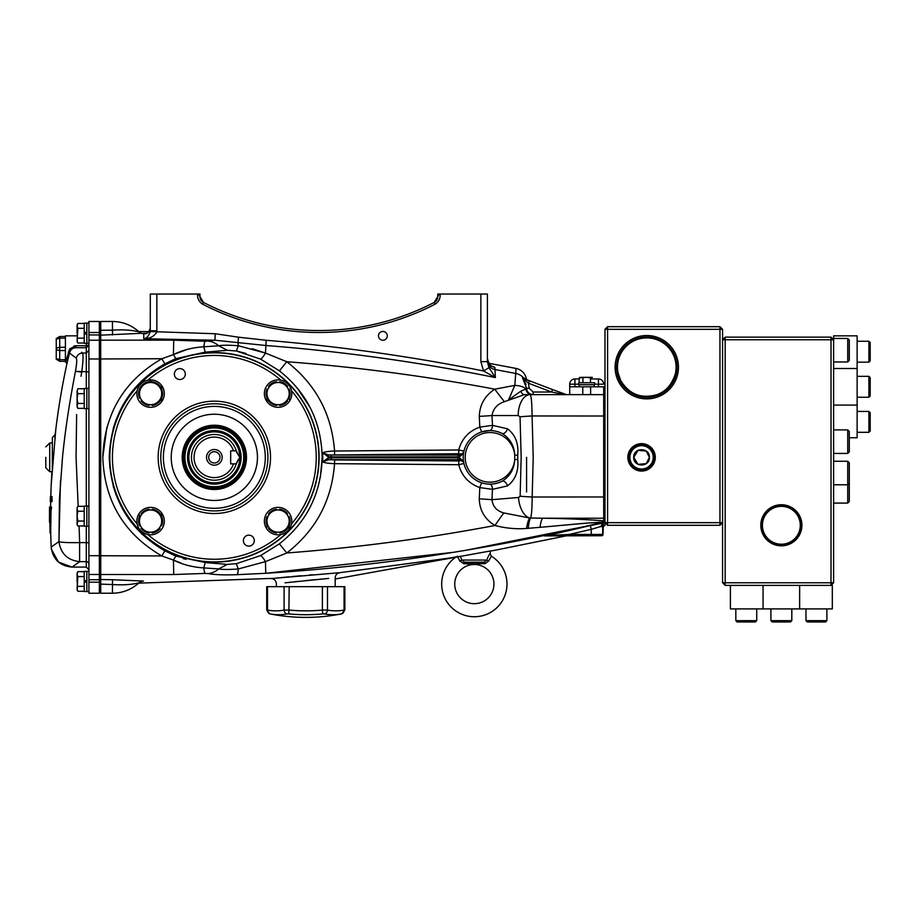 <?xml version="1.0" encoding="UTF-8"?>
<svg xmlns="http://www.w3.org/2000/svg" width="916" height="916" viewBox="0 0 916 916"><rect width="100%" height="100%" fill="white"/><g stroke="black" fill="none" stroke-linecap="round" stroke-linejoin="round"><path stroke-width="1.37" d="M149.056 331.581L138.671 331.546M150.316 330.768L156.854 330.768L156.854 294.036L150.316 294.036L150.27 331.546C148.644 336.229 146.468 338.611 143.766 338.714L214.951 340.225L205.012 341.279L173.731 340.168L100.703 340.18L100.703 335.164L141.396 333.298M143.411 333.573A6.538 6.492 -56.9 0 1 139.014 331.867C131.744 330.035 122.881 329.462 112.428 330.161L100.726 330.287L100.726 321.47L112.428 321.47L112.519 334.97M139.003 331.844L139.003 331.867C131.457 325.065 122.595 321.596 112.428 321.47C122.595 321.596 131.457 325.065 139.014 331.855L139.003 331.844M143.411 333.63A6.538 6.492 56.7 0 1 139.003 331.867M99.363 336.493L100.703 335.164L100.726 330.287L99.363 330.619M164.846 363.847L175.803 358.637L205.173 352.156L227.305 350.29L236.339 351L260.602 359.118L279.414 370.865C307.043 392.827 321.298 421.646 322.18 457.347C321.298 493.026 307.043 521.845 279.414 543.829L260.602 555.577L236.339 563.695L227.305 564.405L205.173 562.538L175.803 556.058L164.846 550.848C129.293 530.043 110.756 498.877 109.256 457.347C110.767 415.807 129.293 384.64 164.846 363.847L161.823 358.751C124.084 380.667 104.413 413.528 102.798 457.347C104.413 501.155 124.084 534.017 161.823 555.943L100.726 555.737L100.703 340.18L99.363 341.508M99.363 591.885L100.726 593.225L100.726 555.737L99.363 555.611M99.363 584.076L112.428 584.534C122.881 585.221 131.744 584.66 139.003 582.828L139.003 582.839C131.457 589.629 122.595 593.099 112.428 593.225L112.519 579.725L100.703 579.53L99.363 578.202M141.591 581.385L143.411 581.053A6.538 6.492 -56.7 0 0 139.003 582.828L139.85 582.175A6.538 6.492 56.9 0 0 139.85 582.175A6.538 6.492 56.9 0 0 139.014 582.828L139.003 582.839C131.457 589.629 122.595 593.099 112.428 593.225L100.726 593.225M143.411 581.053L112.519 579.725M198.577 294.036L199.963 296.624A6.538 6.538 0 0 0 203.489 302.429L199.963 296.624L199.963 294.036L197.513 294.036C197.318 298.444 199.012 301.822 202.573 304.158A252.805 252.805 0 0 0 435.146 304.158C438.707 301.822 440.401 298.444 440.207 294.036L439.348 294.036L434.241 302.417L435.146 304.158M145.278 333.275L143.766 333.264C146.388 334.672 148.564 332.932 150.316 328.054C149.56 331.867 147.751 333.619 144.9 333.287L143.766 333.264L143.766 338.714C149.205 338.931 153.544 336.802 156.762 332.302L156.854 330.768M150.27 331.546L215.214 333.745L214.951 340.225L265.777 345.492C342.973 351.481 419.505 362.175 495.373 377.575L488.972 367.648L487.392 361.648L487.392 294.036L480.866 294.036L480.866 361.648L487.392 361.648M146.079 333.275L144.9 333.287M156.854 294.036L197.513 294.036M439.348 294.036L434.23 302.429A6.538 6.538 0 0 0 437.745 296.624L434.241 302.417A250.847 250.847 0 0 1 203.466 302.417L198.371 294.036M202.573 304.158L203.489 302.429L199.963 296.624M439.142 294.036L437.745 294.036L437.745 296.635A6.538 6.538 0 0 1 434.218 302.429M440.207 294.036L480.866 294.036M480.866 361.648L483.556 370.991L488.972 367.648L495.373 377.575L494.88 367.385L491.285 365.885M260.602 359.118C261.632 358.763 263.258 356.748 265.468 353.072L266.212 340.283C339.286 346.294 411.742 356.53 483.556 370.991L495.373 377.575M266.212 340.283L238.561 337.191L237.965 342.813A20.908 2.405 92.2 0 1 238.297 345.733C228.828 345.046 222.279 345.069 218.661 345.779L203.833 346.786C192.772 347.473 182.627 350.072 173.433 354.595L161.823 358.751L100.726 358.957L161.914 358.717M458.824 453.729L460.13 454.073L459.385 456.958L463.53 453.317L459.912 455.069L331.237 455L458.824 453.729L458.71 449.974L334.546 451.027C331.798 414.147 315.871 384.376 286.788 361.717L265.468 353.072L238.297 345.733L236.339 351M164.846 550.848L161.823 555.943L173.433 560.1C182.662 564.622 192.795 567.233 203.833 567.909L218.661 568.916C222.267 569.626 228.817 569.649 238.297 568.962L265.468 561.623L286.788 552.978L279.414 543.829M319.1 457.347A104.767 104.767 0 0 0 214.333 352.58A104.767 104.767 0 0 0 109.577 457.347A104.767 104.767 0 0 0 214.333 562.115A104.767 104.767 0 0 0 319.1 457.347M236.339 563.695L238.297 568.962A20.908 2.405 87.8 0 1 237.118 574.675L265.766 573.302L265.468 561.623C263.258 557.947 261.632 555.932 260.602 555.577M205.173 562.538L203.833 567.909A20.908 1.66 87.4 0 0 205.012 573.416L208.264 573.588A20.908 18.526 102 0 0 218.661 568.916L227.305 564.405M99.363 573.187L100.703 574.515L173.731 574.527L173.433 560.1L175.803 556.058M175.803 358.637L173.433 354.595L173.731 340.168M205.173 352.156L203.833 346.786A20.908 1.66 92.6 0 1 205.012 341.279M227.305 350.29L218.661 345.779L216.004 346.019M526.494 379.659A13.064 13.064 0 0 0 516.052 368.438L514.815 385.384L494.8 389.174C425.974 376.167 356.633 367.018 286.788 361.717L279.414 370.865M334.661 454.783L334.546 451.027C328.833 451.21 324.905 451.783 322.753 452.767L322.753 461.927C324.905 462.901 328.833 463.485 334.546 463.668L334.661 459.912L331.237 459.695L459.912 459.626L463.53 461.378L459.385 457.737L460.13 460.611L458.824 460.966L334.661 459.912M460.13 460.611A3.916 3.778 -13.3 0 1 463.943 463.496L458.71 464.721C461.779 475.999 468.82 483.614 479.801 487.587L479.263 498.854C479.629 510.487 484.873 519.361 494.995 525.486C426.1 538.505 356.702 547.676 286.788 552.978C315.871 530.318 331.787 500.548 334.546 463.668L458.71 464.721L458.824 460.966M331.237 456.889L331.237 455L328.203 454.874L322.753 452.767L327.756 456.523L331.237 456.889L458 456.889A32.014 32.014 0 0 0 458 457.805L458 459.695M460.13 454.073A3.916 3.778 -166.7 0 0 463.943 451.187L458.71 449.974C461.779 438.695 468.82 431.081 479.801 427.108L492.465 425.345L491.995 415.543C493.243 408.547 497.399 403.933 504.476 401.677L524.456 394.636L530.227 394.636A20.908 12.045 90 0 0 518.181 415.543L520.036 416.791L521.17 457.347L520.128 496.232L518.513 497.48L491.972 499.689L492.465 489.35A5.221 3.011 91 0 0 489.545 484.129A26.782 26.782 0 0 1 463.943 463.496M459.912 455.069L458 455L458 456.889M327.756 456.523L322.753 452.767L328.203 454.874L328.203 459.821L331.237 459.695L331.237 457.805L327.756 458.172L322.753 461.927L328.203 459.821L322.753 461.927L327.756 458.172M507.556 485.869C515.353 479.892 518.754 471.11 517.746 459.511L517.746 455.172C518.742 443.55 515.342 434.768 507.556 428.825A5.221 2.782 -63 0 1 502.163 433.486A26.782 26.782 0 0 0 463.221 457.347A26.782 26.782 0 0 0 502.163 481.209A5.221 2.782 -117 0 1 507.556 485.869L492.465 489.35L479.801 487.587L481.61 482.778M517.746 459.511L514.735 459.511C514.22 469.026 510.029 476.251 502.163 481.209L501.785 481.404M501.785 433.291L502.163 433.486C510.04 438.466 514.231 445.703 514.735 455.172L514.735 459.511A24.824 24.824 0 0 1 488.926 482.148A24.824 24.824 0 0 1 465.191 457.347A24.824 24.824 0 0 1 488.926 432.547A24.824 24.824 0 0 1 514.735 455.172L517.746 455.172M524.353 378.068L525.795 379.384L522.475 377.655L526.574 388.315L525.853 389.002A13.064 5.462 -0 0 0 514.815 385.384L494.8 389.174C484.873 395.678 479.709 404.735 479.297 416.356L479.801 427.108L481.61 431.917L489.545 430.566A5.221 3.011 89 0 0 492.465 425.345L507.556 428.825M479.297 416.356A20.908 0.779 176.9 0 0 491.995 415.543L518.181 415.543M494.8 389.174A20.908 1.34 -125.9 0 0 504.476 401.677M532.013 394.636A6.538 6.217 -90 0 1 525.853 389.002L520.815 391.189L508.506 399.983L514.815 385.384M520.815 391.189A6.538 4.133 -90 0 0 524.456 394.636M487.392 360.572A9.149 9.103 180 0 0 494.88 369.526L516.04 373.522A13.064 12.996 -0 0 1 523.597 377.987L522.475 377.655L528.486 383.209L529.414 380.77L522.475 377.655L526.105 384.376M564.176 394.418L565.115 394.372A2.611 1.66 -69.1 0 0 564.176 394.418L551.592 392.025L533.112 392.025L529.185 388.224L528.486 383.209L551.592 392.025L552.531 389.575L525.795 379.384M529.185 388.224L526.574 388.315C527.055 392.174 529.242 394.281 533.112 394.636L533.112 392.025M565.046 394.556L565.115 394.372A3.916 3.916 0 0 0 566.512 394.636L552.531 389.575M525.761 380.827A2.611 1.328 -69.1 0 0 525.154 379.144M523.597 377.987A3.916 3.893 -69.1 0 0 525.212 379.167M494.995 525.486C505.334 528.246 515.845 529.242 526.528 528.463L540.016 527.307A20.908 3.641 91.3 0 1 542.787 518.216L529.734 518.021L503.88 512.949A20.908 1.305 123.6 0 0 494.995 525.486C505.334 528.246 515.845 529.242 526.528 528.463L528.188 528.337A20.908 3.114 91.5 0 1 530.639 518.055C531.555 515.307 532.07 508.288 532.173 497.022L533.215 457.347L532.082 415.967A20.908 0.824 176.8 0 0 520.036 416.791M604.984 516.922L603.678 518.216L604.984 516.922L604.984 416.013L532.082 415.967C531.921 403.029 531.314 395.918 530.227 394.636L603.678 394.636L603.701 520.918L603.026 527.33M603.026 527.032L604.984 525.303L604.984 496.976L532.173 497.022A20.908 0.79 -176.9 0 1 520.128 496.232M526.528 528.463A20.908 3.527 94.1 0 1 529.734 518.021A20.908 12.011 -95.1 0 1 518.513 497.48M503.88 512.949C496.77 511.014 492.797 506.594 491.972 499.689A20.908 0.79 -176.9 0 0 479.263 498.854M458 457.805L331.237 457.805M583.79 523.402L540.016 527.307C560.672 525.658 586.675 522.612 602.556 522.28L604.984 519.704M603.701 520.918L603.678 520.826C585.576 519.418 565.275 518.548 542.787 518.216L603.678 518.216M603.3 524.25L603.026 534.429L603.026 524.914M603.026 524.799L602.648 525.635M602.694 527.192L603.026 525.704M557.054 535.78L557.626 535.734M556.493 535.894L546.841 535.62A1.305 0.618 90 0 1 546.589 535.734L546.692 535.734M546.841 535.62L569.305 534.429L591.267 534.429L591.267 535.734L601.549 535.734A1.305 1.145 90 0 0 602.694 534.429L602.694 525.921L591.267 529.345L591.267 534.429L603.026 534.429A1.305 1.305 0 0 1 601.72 535.734L544.299 535.906L590.362 525.555L591.267 529.345L569.305 534.429L569.305 535.734M590.362 525.555L603.3 522.979L601.24 526.769M603.3 523.208L602.694 525.921M564.714 535.894L566.512 535.654L564.714 535.894M601.549 535.734L598.743 535.734M566.752 535.734L494.697 550.321M598.743 522.269L602.545 522.257M598.743 523.196L603.3 522.005M530.639 518.055L529.734 518.021M602.556 522.28C491.778 549.108 379.51 566.111 265.766 573.302L453.134 552.359M466.828 550.104L583.79 526.723M141.9 534.143L124.278 511.975M116.275 495.453L113.115 485.824M186.177 559.367L183.017 558.531M211.974 563.134L207.234 562.733M322.18 457.37L320.394 477.03M313.352 500.342L310.902 505.655M173.433 560.1L180.727 562.893M603.163 523.025L601.388 525.257M600.61 523.402L598.743 523.746M583.79 527.101L546.589 535.734M559.104 534.978L547.539 535.585M208.264 573.588C214.481 574.779 224.099 575.145 237.118 574.675M173.731 574.527L205.012 573.416M387.285 335.84A4.408 4.408 0 0 1 382.877 340.248A4.408 4.408 0 0 1 378.468 335.84A4.408 4.408 0 0 1 382.877 331.432A4.408 4.408 0 0 1 387.285 335.84M491.594 365.965L492.087 366.217C490.438 366.618 488.869 364.018 487.392 358.419A9.149 9.114 180 0 0 494.88 367.385M516.052 368.438L488.823 363.286L487.392 358.419M526.586 457.347L526.586 491.972L526.586 457.347M719.953 326.691L719.953 329.313L607.594 329.313L607.594 522.67L719.953 522.67L719.953 329.313L722.564 329.313L719.953 326.691L607.594 326.691L604.984 329.313L604.984 416.013L604.984 395.941L603.678 394.636L603.678 386.792L582.771 386.792L582.771 394.636M532.173 497.022L533.215 457.347M481.61 431.917L489.545 430.566M463.943 451.187L460.095 450.225M297.311 388.052L310.249 407.735M237.565 351.275L246.015 353.484M223.435 350.725L227.191 350.313M113.092 428.951L116.034 419.871M124.908 401.689L141.9 380.564M106.886 427.348L102.798 457.347M187.894 349.168L173.433 354.595M265.468 353.072L252.186 348.675M161.823 555.943L100.726 555.737M491.045 556.504L491.308 556.172A32.667 32.667 0 0 1 474.328 616.743A32.667 32.667 0 0 1 456.26 556.871L451.931 557.638M449.424 558.096L339.87 572.672C336.996 573.21 335.428 574.95 335.187 577.87L335.187 586.687M273.46 578.34L138.671 583.149M312.528 574.779L309.448 575.03M301.135 575.74L292.17 576.553M289.238 576.817L280.937 577.607M278.395 577.859L276.724 578.019M487.003 551.581L335.187 579.004L486.946 551.581A3.916 2.508 -99.4 0 0 487.003 551.581L494.995 550.276M328.73 578.42L285.059 582.816M289.456 582.324L290.521 582.198M294.551 581.763L298.593 581.328M305.463 580.618L315.997 579.588M320.36 579.175L321.86 579.038M276.392 586.687L276.392 583.824C276.037 580.481 274.17 578.74 270.815 578.614L339.87 572.672M344.863 586.687L344.072 586.687L344.863 586.687L344.863 610.022L341.702 613.869A184.872 184.872 0 0 1 269.888 613.869L266.728 610.022L266.728 586.687L267.506 586.687L266.728 586.687M324.482 613.926A3.916 3.378 -79.4 0 0 327.481 610.079A178.322 89.161 90 0 0 344.072 610.079L344.072 610.079A3.916 3.378 -100.6 0 1 341.439 613.926A182.192 91.096 -90 0 1 324.482 613.926L322.753 613.926L322.386 610.079L326.543 610.045M322.753 613.926A182.192 182.192 0 0 1 288.838 613.926L287.109 613.926A182.192 91.096 90 0 1 270.151 613.926A3.916 3.378 -79.4 0 1 267.506 610.079L267.506 610.079A178.322 89.161 -90 0 0 284.109 610.079L289.193 610.079A178.322 178.322 0 0 0 322.386 610.079L322.386 586.687L267.506 586.687L267.506 610.079M288.838 613.926L289.193 586.687M287.109 613.926A3.916 3.378 -100.6 0 1 284.109 610.079L284.109 586.687M344.072 610.079L344.072 586.687L322.386 586.687M489.373 554.581L490.094 553.516L491.308 556.172L488.8 560.89L485.125 563.683L463.542 563.683L473.881 564.119M460.221 556.161L461.813 560.054L459.866 560.89L463.542 563.683A2.611 0.813 -79.8 0 1 464.481 562.195C471.099 564.199 477.671 564.199 484.186 562.195A2.611 0.813 -100.2 0 1 485.125 563.683M460.05 561.497L457.347 556.172M493.93 584.076A19.602 19.602 0 0 0 474.328 564.485A19.602 19.602 0 0 0 454.737 584.076A19.602 19.602 0 0 0 474.328 603.678A19.602 19.602 0 0 0 493.93 584.076M486.854 560.054L484.186 562.195L464.481 562.195L461.813 560.054L486.854 560.054C490.781 551.558 490.781 551.558 486.854 560.054L488.8 560.89M488.892 555.371L488.343 556.344M487.804 557.455L487.289 558.726M474.328 564.119L479.698 563.798M55.349 434.814L55.59 431.917M77.093 335.84L65.402 335.84L65.402 359.69L59.712 359.69L56.254 358.477L56.254 359.255L59.712 361.316L56.254 359.255L56.254 339.103M65.402 359.69L65.402 361.969L65.883 361.213M86.299 388.499L86.299 347.714L75.925 347.714C72.753 347.84 70.624 349.511 69.536 352.74L66.96 363.56L65.689 361.969L69.685 348.904L75.925 345.733L86.299 345.733L86.299 343.294M81.547 352.248L82.543 353.049C83.402 354.881 83.138 361.225 81.764 372.091L80.986 376.27M76.623 414.536L76.062 457.347L78.169 506.33M88.909 579.748L99.363 579.748L99.363 593.225L88.909 593.225L88.909 321.47L99.363 321.47L99.363 334.947L88.909 334.947M99.363 579.748L99.363 334.947M51.388 501.636A718.419 1.66 180 0 0 51.536 501.647L51.491 501.327A717.778 717.778 0 0 1 51.605 496.518L51.628 496.575A717.755 717.755 0 0 0 51.514 501.327L51.594 501.647A718.82 1.66 180 0 1 51.399 501.636L51.41 501.327M51.514 496.724A717.594 642.471 0 0 1 51.525 496.483L51.502 496.506A718.831 504.247 0 0 0 51.502 496.724L51.273 496.575A718.064 718.064 0 0 0 51.193 501.533L51.193 501.625A718.453 37.27 180 0 0 51.182 501.636A718.43 2.061 180 0 0 51.147 501.636A718.82 1.66 180 0 1 50.998 501.636L50.804 501.625A718.82 2.061 180 0 0 50.712 501.647A718.43 511.403 180 0 1 50.701 500.72A718.487 701.129 180 0 1 50.701 500.663A718.579 718.579 0 0 1 50.712 499.793A718.739 690.584 0 0 1 50.712 499.735A718.946 505.838 0 0 1 50.769 498.865A718.911 227.34 0 0 1 50.769 498.842L50.849 498.842A718.465 718.465 0 0 1 50.918 496.541L50.918 496.575A718.453 718.453 0 0 0 50.804 501.533M51.514 496.415L51.662 496.506A717.72 717.72 0 0 0 51.536 501.327L51.536 501.327A717.732 717.732 0 0 1 51.582 499.151L51.559 499.151M51.685 499.151L51.628 498.842A717.675 717.675 0 0 1 51.708 496.575L51.273 496.506A718.11 718.11 0 0 0 51.159 501.544L51.147 501.647A718.43 2.061 180 0 0 51.101 501.647L51.101 501.544M50.746 497.022L50.403 497.022A718.934 682.489 180 0 0 50.3 501.579L50.3 501.579A718.934 682.489 180 0 0 50.3 501.59L50.3 501.647A718.82 1.66 180 0 1 50.334 501.636A718.785 516.349 180 0 1 50.346 500.709L50.357 500.548A718.785 512.365 0 0 0 50.346 501.327L50.449 501.327A718.82 718.82 0 0 1 50.495 499.151L50.449 499.151A718.957 508.38 180 0 0 50.426 499.896A718.877 718.877 0 0 0 50.403 500.594A718.705 510.555 0 0 0 50.403 501.327A718.957 508.014 0 0 1 50.391 500.663A718.877 718.877 0 0 1 50.426 499.793A718.934 690.779 0 0 1 50.426 499.735A718.957 505.85 0 0 1 50.46 498.865A718.854 227.317 0 0 1 50.46 498.842L50.506 498.842A718.82 718.82 0 0 1 50.563 496.541L50.586 496.575A718.797 718.797 0 0 0 50.483 500.823A718.934 643.948 0 0 1 50.575 498.098L50.575 498.121A718.579 642.253 0 0 0 50.552 500.823A718.728 718.728 0 0 1 50.655 496.529L50.666 496.575A718.717 718.717 0 0 0 50.54 501.533L50.54 501.647A718.579 576.027 180 0 1 50.54 501.544A718.591 643.101 180 0 1 50.563 498.522A718.934 642.746 180 0 0 50.46 501.59L50.46 501.373A718.808 718.808 0 0 1 50.575 496.529L50.563 496.575A718.82 718.82 0 0 0 50.449 501.533L50.437 501.636A718.82 2.061 180 0 0 50.391 501.647L50.391 501.43M50.391 501.579L50.38 501.647A718.717 511.609 180 0 1 50.403 500.72A718.82 701.461 180 0 1 50.403 500.663L50.391 500.72A718.968 619.697 180 0 0 50.391 500.777A718.957 503.491 180 0 0 50.357 501.625L50.391 501.602A718.82 2.828 180 0 1 50.334 501.636A718.774 424.085 180 0 1 50.334 501.602M50.712 501.647L50.689 501.51A718.545 687.229 0 0 1 50.701 501.43L50.666 501.43A718.545 682.122 180 0 0 50.689 501.59L50.655 501.43A718.613 718.613 0 0 1 50.746 497.457A718.373 507.281 180 0 1 50.746 496.724A718.968 510.407 180 0 0 50.655 497.468A718.694 718.694 0 0 0 50.563 501.544L50.563 501.43A718.705 718.694 0 0 1 50.655 497.285A718.968 504.407 0 0 1 50.701 496.426L50.758 496.415A718.396 395.346 0 0 0 50.758 496.449A718.35 510.785 0 0 0 50.758 497.319A718.487 703.786 0 0 0 50.758 497.388A718.602 718.602 0 0 0 50.666 501.544L50.449 501.579M50.987 501.521L51.147 501.327A718.121 718.121 0 0 1 51.193 499.151L51.204 498.842A718.121 718.121 0 0 1 51.262 496.724L50.918 496.575M51.113 496.575L50.918 496.415A718.236 395.254 0 0 0 50.872 496.449A718.27 503.857 0 0 0 50.872 497.274L50.758 497.285A718.533 682.042 0 0 1 50.815 496.495L50.758 496.495M50.769 499.151A718.946 508.369 180 0 0 50.723 499.896A718.579 718.579 0 0 0 50.712 500.594A718.419 510.349 0 0 0 50.712 501.327L50.792 501.327A718.465 718.465 0 0 1 50.849 499.151L50.769 499.151M52.052 501.464L51.64 501.373A718.213 645.837 0 0 1 51.731 499.712L52.178 499.918A717.766 645.643 180 0 0 52.098 501.59L52.075 501.464A717.778 646.032 0 0 1 52.178 499.701L52.132 499.85A717.8 647.154 180 0 0 52.04 501.59L52.029 501.464A717.091 645.402 0 0 1 52.052 501.132M52.029 501.373A717.823 645.482 0 0 1 52.12 499.712M79.085 525.944L79.612 542.604L86.299 542.604L86.299 526.196M51.204 547.299L51.193 547.081C52.842 559.31 59.803 565.974 72.078 567.096L86.299 567.096L86.299 561.645L79.612 561.645L72.078 567.096C59.872 565.893 52.91 559.229 51.193 547.081L58.956 541.585C60.513 542.421 67.406 542.764 79.612 542.604L79.612 561.645C67.612 560.294 60.719 553.607 58.956 541.585L59.437 498.991L62.574 456.489C65.78 425.471 70.063 399.479 75.456 371.324C76.829 363.858 77.093 359.461 76.246 358.11L68.265 352.122M81.764 372.091L75.456 371.324L88.909 371.873M88.909 350.45L86.299 353.049L82.543 353.049C79.314 353.313 77.219 355.007 76.246 358.11M86.299 347.714L88.909 345.103L86.299 345.733L86.299 347.714M69.524 352.797L68.54 356.942M67.154 362.736L66.96 363.56A718.579 718.579 0 0 0 54.949 436.829M73.99 345.973L75.925 345.733L75.925 347.714M70.452 350.656L69.57 352.637M76.154 367.282L76.692 362.415M58.956 541.516L60.467 480.866M55.762 429.833L51.25 484.289A718.579 718.579 0 0 0 50.792 497.022L50.758 497.022A718.545 681.241 180 0 0 50.792 497.285A718.545 682.122 180 0 1 50.792 497.022A718.556 680.92 0 0 1 50.815 496.495L50.815 496.438A718.465 536.078 0 0 0 50.815 496.506A718.556 681.813 0 0 0 50.792 497.022A718.556 681.355 180 0 0 50.792 497.239M49.521 515.994L49.521 515.994A719.598 635.658 180 0 1 49.533 513.349A719.61 522.315 180 0 0 49.498 514.781M49.613 515.994A719.529 636.46 180 0 0 49.59 519.658L49.51 519.658A719.598 638.933 180 0 0 49.521 522.109A719.61 514.849 0 0 1 49.498 519.841A719.61 514.849 0 0 1 49.521 513.349L49.521 513.349A719.621 719.621 0 0 0 49.498 519.841M49.533 511.7A719.587 636.116 0 0 0 49.533 512.536A719.587 637.318 180 0 0 49.521 512.685L49.521 512.685A719.61 518.605 0 0 1 49.51 511.529A719.61 518.605 0 0 1 49.521 510.281A719.621 717.823 180 0 0 49.498 512.685A719.61 638.074 180 0 1 49.613 506.995L49.762 506.995A719.529 636.895 0 0 0 49.647 512.685L49.578 512.685A719.587 636.712 0 0 1 49.624 508.495L49.647 508.495A719.575 636.78 180 0 0 49.578 512.685L49.876 512.685A719.369 635.818 0 0 1 50.037 506.995L49.899 506.995A719.449 636.265 180 0 0 49.842 509.147L49.727 509.147A719.529 634.605 180 0 0 49.659 512.685L50.265 512.685A718.98 632.487 180 0 0 50.254 513.349L49.533 513.349M49.968 523.918L49.922 523.918A719.232 719.232 0 0 1 49.911 522.109L49.911 522.109A719.22 626.246 180 0 0 49.911 522.269A719.209 132.694 0 0 0 49.968 523.609A719.14 640.021 180 0 0 49.979 524.502A719.175 20.667 180 0 0 49.933 524.719A719.232 707.931 0 0 0 50.025 530.261A719.094 127.679 180 0 0 50.025 530.41A719.22 707.931 180 0 1 49.968 527.124A719.22 707.931 180 0 1 49.933 524.719A719.22 707.931 180 0 1 49.922 523.918A719.186 18.068 0 0 1 49.933 523.78A719.197 139.152 180 0 1 49.911 522.864A719.22 646.078 0 0 1 49.911 522.109L49.75 522.109A719.369 636.757 0 0 1 49.865 513.349L49.865 513.349M49.807 510.51L49.762 510.51A719.484 638.269 180 0 0 49.75 511.357L49.785 511.357A719.449 640.857 0 0 1 49.807 510.51M50.265 512.685A718.98 635.475 0 0 1 50.426 506.995L50.838 506.995A718.717 632.59 0 0 0 50.758 509.124L50.437 509.124A718.923 634.616 0 0 0 50.185 523.689A719.037 370.339 0 0 0 50.094 533.123L50.746 533.123A718.384 370.007 0 0 1 50.838 523.689L50.185 523.689M50.082 532.276A719.037 65.07 0 0 0 50.071 532.769A719.037 65.07 0 0 0 50.094 533.123M50.14 522.109A718.98 636.414 0 0 1 50.254 513.349M50.838 523.689A718.27 634.044 0 0 1 51.09 509.124L50.437 509.124M49.533 509.307A719.61 717.503 0 0 1 49.567 506.995L49.567 506.995A719.621 636.299 180 0 0 49.533 509.307M49.613 506.995L49.556 506.995A719.598 513.51 180 0 0 49.533 508.529A719.598 513.51 180 0 0 49.533 508.998A719.61 636.116 0 0 1 49.533 508.128A719.61 636.116 0 0 1 49.556 506.995L49.556 506.995A719.621 719.621 0 0 0 49.533 508.128M49.521 512.685L49.498 512.685A719.61 637.353 0 0 1 49.601 506.995M51.651 496.724L51.651 496.724A717.732 717.732 0 0 0 51.594 498.842L51.594 498.842M50.598 506.995A718.579 718.579 0 0 1 50.689 501.647L50.46 501.636A718.831 37.293 180 0 0 50.437 501.636M50.575 496.495L50.483 496.495A718.659 504.132 0 0 0 50.472 497.296L50.472 497.457A718.659 496.14 180 0 1 50.472 496.724L50.46 496.724A718.923 510.567 180 0 0 50.437 497.399A718.934 718.934 0 0 1 50.426 497.354L50.426 497.331A718.934 544.963 0 0 1 50.426 497.285A718.911 507.487 0 0 1 50.46 496.426A718.717 67.681 0 0 1 50.46 496.415A718.854 536.364 0 0 0 50.414 496.506L50.414 496.438A718.854 568.813 0 0 0 50.414 496.506A718.946 682.18 0 0 0 50.369 498.522A718.842 490.484 0 0 1 50.369 498.51A718.946 681.286 0 0 1 50.414 496.495L50.414 496.495A718.934 682.409 0 0 0 50.403 497.022A718.946 681.275 180 0 0 50.346 499.083L50.346 499.071M50.414 496.506A718.934 682.5 0 0 0 50.3 501.499M51.651 498.842L51.8 498.842A717.514 717.514 0 0 1 51.868 496.541L51.88 496.575A717.503 717.503 0 0 0 51.8 499.712A717.514 717.514 0 0 1 51.8 499.151L51.64 499.151A717.675 717.675 0 0 0 51.594 501.327A717.686 717.686 0 0 1 51.697 496.529A717.709 717.709 0 0 0 51.559 501.327M50.815 496.495L50.815 496.438A718.465 568.504 0 0 0 50.815 496.506A718.533 682.134 0 0 0 50.792 497.285M51.926 499.712A717.377 717.377 0 0 1 52.006 496.518L52.017 496.575A717.365 717.365 0 0 0 51.937 499.712M51.09 509.124L51.41 509.124A718.064 632.017 0 0 1 51.491 506.995M50.941 506.995A718.407 635.338 180 0 0 50.884 509.067M50.861 497.285A718.27 495.865 180 0 1 50.872 496.724L50.849 496.724A718.533 510.292 180 0 0 50.827 497.285L50.827 497.285A718.522 507.212 0 0 1 50.861 496.426A718.316 67.647 0 0 1 50.861 496.415L50.907 496.415M52.075 500.96A717.056 646.478 180 0 1 52.075 500.628A717.033 644.784 0 0 1 52.086 500.296M50.391 500.605L50.391 500.674A718.728 507.063 180 0 1 50.426 497.445L50.426 497.388A718.728 508.288 0 0 0 50.391 500.605M45.8 457.347L45.8 467.801L45.8 457.347M54.949 439.634L54.949 434.814L52.338 437.688L52.338 471.19L52.338 460.611L53.208 460.611L52.338 460.611M52.338 454.084L53.746 454.084M52.338 471.19L52.338 457.347M56.254 338.565L56.254 339.332L56.254 338.565L59.712 336.493L56.254 338.565M65.402 361.316L59.712 361.316L59.712 350.542L56.254 349.683L56.254 348.137L59.712 347.279L59.712 350.542L65.402 350.542M65.402 336.493L59.712 336.493L59.712 338.13L56.254 339.332M84.215 571.401L86.825 571.401L84.215 571.401L84.215 580.939L86.825 580.481M77.299 590.053L77.299 578.958M77.093 572.969L77.849 571.653L84.215 571.653L77.849 571.653L77.093 574.275M86.825 571.344L88.909 571.344L86.825 571.344L86.825 591.587L88.909 591.587M86.825 526.196L84.215 526.196L84.215 506.079L86.825 506.079M88.909 526.265L86.825 526.265L86.825 506.01L88.909 506.01M77.849 521.044L77.093 516.143L77.093 524.628L77.849 521.044L84.215 521.044M84.215 511.231L77.849 511.231L77.093 516.143L77.093 507.647L77.849 506.33L84.215 506.33M77.299 524.731L77.093 523.494M77.093 524.628L77.849 525.944L84.215 525.944M77.849 511.231L77.093 508.781M84.215 323.165L86.825 323.165L84.215 323.165L84.215 332.703L86.825 332.245M77.299 341.817L77.299 330.722M77.849 323.428L77.093 324.733L77.849 323.428L84.215 323.428L77.849 323.428L77.093 326.039M86.825 323.108L88.909 323.108L86.825 323.108L86.825 343.351L88.909 343.351M86.825 408.616L84.215 408.616L84.215 388.499L86.825 388.499M88.909 408.685L86.825 408.685L86.825 388.43L88.909 388.43M77.299 407.151L77.849 408.364L84.215 408.364M77.093 407.048L77.849 408.364L77.093 405.914L77.849 403.452L84.215 403.452M77.849 403.452L77.093 398.552L77.093 405.914M77.849 393.651L77.093 391.201L77.093 398.552L77.849 393.651L84.215 393.651M77.093 391.201L77.849 388.75L84.215 388.75M86.825 591.518L84.215 591.518L84.215 582.45L86.825 581.992M77.849 586.366L84.215 586.366M84.215 582.45L84.215 580.939M77.093 588.816L77.849 576.565L84.215 576.565M77.849 576.565L77.093 574.114L77.093 581.465M77.093 589.961L77.849 591.267L84.215 591.267M86.825 343.294L84.215 343.294L84.215 334.214L86.825 333.756M77.849 338.13L84.215 338.13M84.215 334.214L84.215 332.703M77.093 340.58L77.849 328.329L84.215 328.329M77.849 328.329L77.093 325.878L77.093 333.229M77.093 341.725L77.849 343.031L84.215 343.031M239.282 456.523L236.591 452.126A22.866 22.866 0 0 0 236.248 450.809A22.866 22.866 0 0 1 236.591 452.126L236.248 450.809L230.672 450.809L230.672 463.874L236.248 463.874L237.942 460.164M219.989 457.347A5.645 5.645 0 0 0 214.333 451.702A5.645 5.645 0 0 0 208.688 457.347A5.645 5.645 0 0 0 214.333 462.992A5.645 5.645 0 0 0 219.989 457.347M222.176 457.347A7.843 7.843 0 0 0 214.333 449.504A7.843 7.843 0 0 0 206.501 457.347A7.843 7.843 0 0 0 214.333 465.191A7.843 7.843 0 0 0 222.176 457.347M236.248 463.874A22.866 22.866 0 0 1 201.051 475.954A22.866 22.866 0 0 1 201.051 438.741A22.866 22.866 0 0 1 236.248 450.809L239.82 457.347L236.248 463.874A22.866 22.866 0 0 0 236.591 462.569M187.551 457.347A26.782 26.782 0 0 0 214.333 484.129A26.782 26.782 0 0 0 241.126 457.347A26.782 26.782 0 0 0 214.333 430.566A26.782 26.782 0 0 0 187.551 457.347M243.736 457.347A29.392 29.392 0 0 1 214.333 486.74A29.392 29.392 0 0 1 184.94 457.347A29.392 29.392 0 0 1 214.333 427.955A29.392 29.392 0 0 1 243.736 457.347M233.511 450.809A20.255 20.255 0 0 0 202.356 441.02A20.255 20.255 0 0 0 202.356 473.675A20.255 20.255 0 0 0 233.511 463.874M244.824 426.856A43.109 43.109 0 0 1 244.824 487.839A43.109 43.109 0 0 1 183.853 487.839A43.109 43.109 0 0 1 183.853 426.856A43.109 43.109 0 0 1 244.824 426.856M176.456 495.224A53.563 53.563 0 0 1 176.456 419.471A53.563 53.563 0 0 1 252.221 419.471A53.563 53.563 0 0 1 252.221 495.224A53.563 53.563 0 0 1 176.456 495.224A53.563 53.563 0 0 0 252.221 495.224A53.563 53.563 0 0 0 252.221 419.471M140.434 531.257A104.516 104.516 0 0 1 140.434 383.438A104.516 104.516 0 0 1 288.242 383.438A104.516 104.516 0 0 1 288.242 531.257A104.516 104.516 0 0 1 140.434 531.257A104.516 104.516 0 0 0 288.242 531.257A104.516 104.516 0 0 0 288.242 383.438M183.704 377.93A5.473 5.473 0 0 0 183.704 370.19A5.473 5.473 0 0 0 175.975 370.19A5.473 5.473 0 0 0 175.975 377.93A5.473 5.473 0 0 0 183.704 377.93M252.701 544.505A5.473 5.473 0 0 0 252.701 536.765A5.473 5.473 0 0 0 244.973 536.765A5.473 5.473 0 0 0 244.973 544.505A5.473 5.473 0 0 0 252.701 544.505M236.019 479.034A30.663 30.663 0 0 0 236.019 435.661A30.663 30.663 0 0 0 192.658 435.661A30.663 30.663 0 0 0 192.658 479.034A30.663 30.663 0 0 0 236.019 479.034M235.217 478.221A29.518 29.518 0 0 0 235.217 436.474A29.518 29.518 0 0 0 193.459 436.474A29.518 29.518 0 0 0 193.459 478.221A29.518 29.518 0 0 0 235.217 478.221M192.016 435.02A31.579 31.579 0 0 0 192.016 479.675A31.579 31.579 0 0 0 236.66 479.675A31.579 31.579 0 0 0 236.66 435.02A31.579 31.579 0 0 0 192.016 435.02M237.061 480.076A32.14 32.14 0 0 0 237.061 434.619A32.14 32.14 0 0 0 191.616 434.619A32.14 32.14 0 0 0 191.616 480.076A32.14 32.14 0 0 0 237.061 480.076M139.484 525.692A12.023 12.023 0 0 1 139.484 516.498A12.023 12.023 0 0 0 139.484 525.692L139.484 521.09A11.106 11.106 0 0 0 145.037 530.707L141.064 528.406A12.023 12.023 0 0 0 149.022 533.009L145.037 530.707A11.106 11.106 0 0 0 156.144 530.707L152.159 533.009A12.023 12.023 0 0 0 160.128 528.406L156.144 530.707A11.106 11.106 0 0 0 161.697 521.09L161.697 525.692A12.023 12.023 0 0 0 161.697 516.498A12.023 12.023 0 0 1 161.697 525.692M164.308 521.09A13.717 13.717 0 0 1 150.59 534.807A13.717 13.717 0 0 1 136.873 521.09A13.717 13.717 0 0 1 150.59 507.372A13.717 13.717 0 0 1 164.308 521.09M160.128 513.773A12.023 12.023 0 0 0 152.159 509.17L156.144 511.471A11.106 11.106 0 0 1 161.697 521.09L161.697 514.678L160.128 513.773A12.023 12.023 0 0 0 152.159 509.17L161.697 514.678M139.484 514.895L139.484 521.09A11.106 11.106 0 0 1 145.037 511.471L149.022 509.17A12.023 12.023 0 0 0 141.064 513.773L145.037 511.471A11.106 11.106 0 0 1 156.144 511.471M149.022 509.17A12.023 12.023 0 0 0 141.064 513.773M149.022 381.686A12.023 12.023 0 0 0 141.064 386.289L145.037 383.987A11.106 11.106 0 0 1 156.144 383.987L161.697 387.193L161.697 400.017L152.159 405.525A12.023 12.023 0 0 0 152.159 381.686L150.59 380.781L149.022 381.686A12.023 12.023 0 0 0 139.484 398.197L139.484 389.002A12.023 12.023 0 0 0 139.484 398.197M141.064 400.922A12.023 12.023 0 0 0 149.022 405.525L141.064 400.922A12.023 12.023 0 0 0 149.022 405.525M152.159 405.525A12.023 12.023 0 0 0 152.159 381.686M164.308 393.605A13.717 13.717 0 0 1 150.59 407.322A13.717 13.717 0 0 1 136.873 393.605A13.717 13.717 0 0 1 150.59 379.888A13.717 13.717 0 0 1 164.308 393.605M156.144 403.223A11.106 11.106 0 0 1 139.484 393.605A11.106 11.106 0 0 1 145.037 383.987L150.59 380.781L156.144 383.987A11.106 11.106 0 0 1 156.144 403.223L161.697 400.017L161.697 387.193L156.144 383.987M145.037 383.987L141.064 386.289A12.023 12.023 0 0 0 139.484 389.002L139.484 393.605M289.193 516.498A12.023 12.023 0 0 1 289.193 525.692A12.023 12.023 0 0 0 289.193 516.498L289.193 521.09A11.106 11.106 0 0 0 283.639 511.471L287.613 513.773A12.023 12.023 0 0 0 279.655 509.17L283.639 511.471A11.106 11.106 0 0 0 272.533 511.471L276.517 509.17A12.023 12.023 0 0 0 268.548 513.773L272.533 511.471A11.106 11.106 0 0 0 266.98 521.09L266.98 516.498A12.023 12.023 0 0 0 266.98 525.692A12.023 12.023 0 0 1 266.98 516.498M276.517 509.17A12.023 12.023 0 0 0 268.548 513.773M287.613 513.773A12.023 12.023 0 0 0 279.655 509.17M264.369 521.09A13.717 13.717 0 0 1 278.086 507.372A13.717 13.717 0 0 1 291.803 521.09A13.717 13.717 0 0 1 278.086 534.807A13.717 13.717 0 0 1 264.369 521.09M266.98 527.501L266.98 521.09A11.106 11.106 0 0 0 272.533 530.707L268.548 528.406A12.023 12.023 0 0 0 276.517 533.009L272.533 530.707A11.106 11.106 0 0 0 289.193 521.09L289.193 527.501L279.655 533.009A12.023 12.023 0 0 0 287.613 528.406L289.193 527.284M289.193 389.002A12.023 12.023 0 0 1 289.193 398.197A12.023 12.023 0 0 0 289.193 389.002L289.193 393.605A11.106 11.106 0 0 0 283.639 383.987L287.613 386.289A12.023 12.023 0 0 0 279.655 381.686L283.639 383.987A11.106 11.106 0 0 0 272.533 383.987L276.517 381.686A12.023 12.023 0 0 0 268.548 386.289L272.533 383.987A11.106 11.106 0 0 0 266.98 393.605L266.98 389.002A12.023 12.023 0 0 0 266.98 398.197A12.023 12.023 0 0 1 266.98 389.002M287.613 386.289A12.023 12.023 0 0 0 279.655 381.686M264.369 393.605A13.717 13.717 0 0 1 278.086 379.888A13.717 13.717 0 0 1 291.803 393.605A13.717 13.717 0 0 1 278.086 407.322A13.717 13.717 0 0 1 264.369 393.605M289.193 399.8L289.193 393.605A11.106 11.106 0 0 1 283.639 403.223L279.655 405.525A12.023 12.023 0 0 0 287.613 400.922L283.639 403.223A11.106 11.106 0 0 1 266.98 393.605L266.98 400.017L268.548 400.922A12.023 12.023 0 0 0 276.517 405.525L266.98 400.017M279.655 405.525A12.023 12.023 0 0 0 287.613 400.922M272.533 403.223L276.517 405.525M598.446 386.792L598.446 384.182L603.678 384.182A5.221 5.221 0 0 0 598.446 378.961L598.446 384.182L594.656 384.182M569.706 394.636L569.706 384.182A5.221 5.221 0 0 1 574.927 378.961L579.152 378.961L579.164 377.896L579.152 382.751M590.465 378.961L598.446 378.961M569.706 386.792L582.771 386.792M584.763 377.484L586.687 377.323C595.079 377.323 595.079 377.323 586.687 377.323L590.465 377.907L590.465 382.751M581.03 377.323L579.152 377.907L586.687 377.323L581.03 377.323M586.687 382.751L594.656 382.751L594.656 384.709L578.717 384.709L578.717 382.751L586.687 382.751M582.92 377.907L582.92 382.751M592.343 377.323L586.687 377.323L592.343 377.323L590.465 377.907M676.088 367.202A29.301 29.301 0 0 0 646.788 337.901A29.301 29.301 0 0 0 617.487 367.202A29.301 29.301 0 0 0 646.788 396.502A29.301 29.301 0 0 0 676.088 367.202M677.027 367.202A30.239 30.239 0 0 0 646.788 336.962A30.239 30.239 0 0 0 616.548 367.202A30.239 30.239 0 0 0 646.788 397.441A30.239 30.239 0 0 0 677.027 367.202M676.397 367.202A29.598 29.598 0 0 0 646.788 337.592A29.598 29.598 0 0 0 617.189 367.202A29.598 29.598 0 0 0 646.788 396.8A29.598 29.598 0 0 0 676.397 367.202M678.47 367.202A31.682 31.682 0 0 0 646.788 335.519A31.682 31.682 0 0 0 615.105 367.202A31.682 31.682 0 0 0 646.788 398.884A31.682 31.682 0 0 0 678.47 367.202M655.284 457.347A13.717 13.717 0 0 0 641.566 443.63A13.717 13.717 0 0 0 627.849 457.347A13.717 13.717 0 0 0 641.566 471.064A13.717 13.717 0 0 0 655.284 457.347M654.482 457.347A12.916 12.916 0 0 0 641.566 444.432A12.916 12.916 0 0 0 628.651 457.347A12.916 12.916 0 0 0 641.566 470.263A12.916 12.916 0 0 0 654.482 457.347M653.967 457.347A12.412 12.412 0 0 0 641.566 444.936A12.412 12.412 0 0 0 629.155 457.347A12.412 12.412 0 0 0 641.566 469.759A12.412 12.412 0 0 0 653.967 457.347M653.222 457.347A11.668 11.668 0 0 0 641.566 445.68A11.668 11.668 0 0 0 629.899 457.347A11.668 11.668 0 0 0 641.566 469.015A11.668 11.668 0 0 0 653.222 457.347M618.22 373.682L620.659 380.449C629.2 394.43 641.383 399.136 657.196 394.59C671.657 391.086 677.542 368.953 676.019 369.159C677.542 368.793 671.749 390.983 657.287 394.556C641.486 399.17 629.269 394.475 620.659 380.449L618.048 372.881L620.659 380.449C629.2 394.43 641.383 399.136 657.196 394.59C671.657 391.086 677.542 368.953 676.019 369.159C677.542 368.793 671.749 390.983 657.287 394.556C641.486 399.17 629.269 394.475 620.659 380.449L618.048 372.881L620.659 380.449C629.2 394.43 641.383 399.136 657.196 394.59C671.657 391.086 677.542 368.953 676.019 369.159C677.542 368.793 671.749 390.983 657.287 394.556C641.486 399.17 629.269 394.475 620.659 380.449L618.643 375.354M719.953 525.28L722.564 522.67L719.953 522.67L719.953 525.28L607.594 525.28L607.594 522.67L604.984 522.67L607.594 525.28M722.564 329.313L722.564 522.67M607.594 326.691L607.594 329.313L604.984 329.313M637.204 450.832L633.723 457.347L637.204 463.862L633.723 457.347L638.04 450.34L646.261 451.073L649.398 457.347L646.249 463.622L638.04 464.355L633.723 457.347L638.04 450.34L646.261 451.073L649.398 457.347L646.249 463.622L638.04 464.355L633.723 457.347C633.231 447.237 649.891 447.237 649.398 457.347C649.891 467.458 633.242 467.469 633.723 457.347L638.04 464.355L646.261 463.622M648.849 454.45L649.398 457.324L648.849 454.45M644.555 450.1L638.555 450.111M648.849 460.244L649.249 458.893M649.249 458.882L649.398 457.347M644.555 464.595L638.555 464.584L644.555 464.595M801.912 525.28A20.553 20.553 0 0 0 781.359 504.727A20.553 20.553 0 0 0 760.807 525.28A20.553 20.553 0 0 0 781.359 545.833A20.553 20.553 0 0 0 801.912 525.28M801.248 525.28A19.9 19.9 0 0 0 781.359 505.392A19.9 19.9 0 0 0 761.459 525.28A19.9 19.9 0 0 0 781.359 545.18A19.9 19.9 0 0 0 801.248 525.28M800.286 525.28A18.927 18.927 0 0 0 781.359 506.353A18.927 18.927 0 0 0 762.421 525.28A18.927 18.927 0 0 0 781.359 544.219A18.927 18.927 0 0 0 800.286 525.28M833.617 368.507L857.136 368.507L857.136 335.84L833.617 335.84L833.617 339.767L831.007 337.145L831.007 339.767L725.174 339.767L725.174 585.381L831.007 585.381L833.617 582.771L831.007 582.771L831.007 339.767L833.617 339.767L833.617 582.771M722.564 339.767L725.174 339.767L725.174 337.145L722.564 339.767L722.564 582.771L831.007 582.771L831.007 585.381L832.312 585.381L832.312 608.9L730.407 608.9L730.407 585.381M725.174 337.145L831.007 337.145M722.564 582.771L725.174 585.381L722.564 582.771M763.062 608.9L763.062 585.381M799.645 608.9L799.645 585.381M849.292 437.745L857.136 437.745L857.136 368.507M833.617 405.09L857.136 405.09M849.292 491.32L849.292 501.51L847.724 503.079L847.724 461.263L849.292 462.832L849.292 491.32M847.724 429.913L849.292 431.482L849.292 451.863L847.724 453.431L847.724 429.913L833.617 429.913M847.724 338.451L849.292 340.019L849.292 360.4L847.724 361.969L847.724 338.451L833.617 338.451M805.977 620.659L807.282 621.964L825.579 621.964L826.885 620.659L805.977 620.659L807.282 621.964L805.977 620.659L805.977 608.9M755.425 621.964L756.731 620.659L756.731 608.9L735.834 608.9L735.834 620.659L756.731 620.659L755.425 621.964L737.14 621.964L735.834 620.659L735.834 608.9L735.834 620.659L737.14 621.964M770.906 620.659L772.211 621.964L790.508 621.964L791.813 620.659L770.906 620.659L770.906 608.9L770.906 620.659L772.211 621.964L770.906 620.659L770.906 608.9M857.136 421.875L857.136 432.318L868.895 432.318L868.895 411.421L870.2 412.727L870.2 431.012L868.895 432.318M870.2 395.941L868.895 397.246L870.2 395.941L870.2 377.655L868.895 376.339L868.895 397.246L870.2 395.941L868.895 397.246L857.136 397.246M870.2 360.87L870.2 342.573L868.895 341.267L868.895 362.175L870.2 360.87L868.895 362.175L857.136 362.175M868.895 341.267L870.2 342.573L868.895 341.267L857.136 341.267L857.136 351.721M112.428 328.775L112.508 332.829M100.726 358.957L99.363 359.083M143.411 581.122A6.538 6.492 56.9 0 0 139.862 582.175L141.98 581.305M112.508 581.866L112.428 585.919M604.984 520.414L603.3 522.097M208.264 341.107A20.908 18.526 78 0 1 218.661 345.779M238.561 337.191L215.214 333.745M143.766 338.714L214.951 340.225M327.481 610.079L327.481 586.687M86.299 506.079L86.299 408.616M88.909 358.98L99.363 358.98M99.363 582.187L88.909 582.187M88.909 574.481L99.363 574.481M88.909 555.714L99.363 555.714M88.909 340.214L99.363 340.214M88.909 332.508L99.363 332.508M88.909 564.245A2.611 2.599 180 0 0 86.299 561.645L86.299 542.604L88.909 542.822M52.292 471.717L49.716 471.717L49.716 442.978L45.8 446.894M65.402 338.13L59.712 338.13L59.712 347.279L65.402 347.279M236.248 450.809A22.866 22.866 0 0 1 236.591 452.126M239.82 457.347A25.476 25.476 0 0 1 214.333 482.824A25.476 25.476 0 0 1 188.856 457.347A25.476 25.476 0 0 1 214.333 431.871A25.476 25.476 0 0 1 239.82 457.347M250.366 421.314A50.953 50.953 0 0 0 178.311 421.314A50.953 50.953 0 0 0 178.311 493.38A50.953 50.953 0 0 0 250.366 493.38A50.953 50.953 0 0 0 250.366 421.314M254.064 417.627A56.174 56.174 0 0 1 254.064 497.067A56.174 56.174 0 0 1 174.613 497.067A56.174 56.174 0 0 1 174.613 417.627A56.174 56.174 0 0 1 254.064 417.627M287.074 385.968A101.905 101.905 0 0 0 284.498 383.438M280.891 380.174A101.905 101.905 0 0 0 147.785 380.174M144.178 383.438A101.905 101.905 0 0 0 140.434 387.182M137.171 390.788A101.905 101.905 0 0 0 137.171 523.906M147.785 534.52A101.905 101.905 0 0 0 280.891 534.52M291.506 523.906A101.905 101.905 0 0 0 291.506 390.788M578.717 384.182L574.927 384.182L574.927 386.792M569.706 384.182A5.221 5.221 0 0 1 574.927 378.961L574.927 384.182L569.706 384.182M590.614 394.636L590.614 386.792M139.862 332.519L141.98 333.39M99.363 322.798L100.726 321.47M454.302 557.214L445.749 558.76M486.946 551.581L494.777 550.31M490.094 553.516L490.518 550.997M88.909 321.47L99.363 321.47M86.299 567.096L88.909 569.706M72.078 567.096L58.452 562.046L51.41 549.279M49.968 527.124A719.232 719.232 0 0 0 50.071 532.769M49.533 508.529A719.621 719.621 0 0 0 49.51 511.529M51.926 471.717A718.579 718.579 0 0 0 51.25 484.289M50.735 533.123A718.579 718.579 0 0 0 51.193 547.081M49.716 471.717L45.8 467.801M52.338 442.978L49.716 442.978M77.093 507.647L77.849 506.33M580.16 377.323L579.152 377.907M579.175 384.709L579.175 386.792M594.198 384.709L594.198 386.792M849.292 501.51L847.724 503.079L833.617 503.079M849.292 483.213L847.724 484.782L833.617 484.782M833.617 461.263L847.724 461.263L849.292 462.832M849.292 451.863L847.724 453.431L833.617 453.431M833.617 361.969L847.724 361.969M791.813 620.659L791.813 608.9L791.813 620.659L790.508 621.964M825.579 621.964L826.885 620.659L825.579 621.964M826.885 608.9L826.885 620.659M870.2 377.655L868.895 376.339L870.2 377.655L868.895 376.339L857.136 376.339M870.2 412.727L868.895 411.421L857.136 411.421"/></g></svg>
